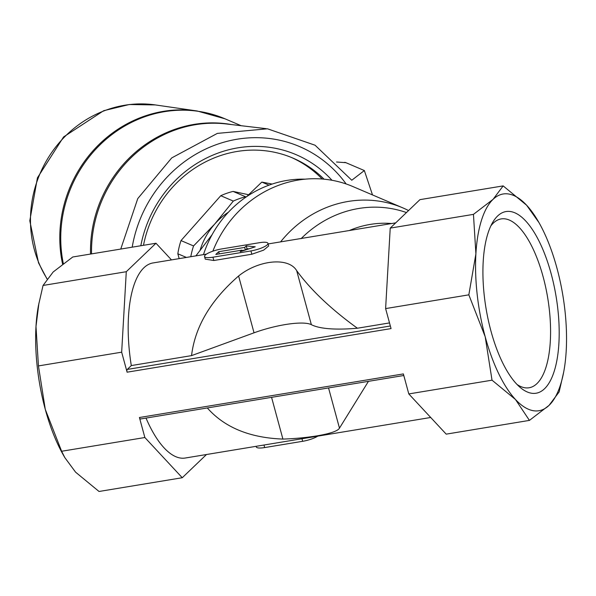 <?xml version="1.0" encoding="UTF-8"?>
<svg xmlns="http://www.w3.org/2000/svg" width="596" height="596" viewBox="0 0 596 596"><rect width="100%" height="100%" fill="white"/><g stroke="black" fill="none" stroke-linecap="round" stroke-linejoin="round"><path stroke-width="0.89" d="M171.484 259.901L155.988 243.243L72.764 256.988L53.156 272L43.054 285.454L38.502 305.323A109.843 42.39 80.6 0 0 35.991 326.474A109.843 42.39 80.6 0 0 45.281 409.377A109.843 42.39 80.6 0 0 63.176 454.718L64.83 457.631M497.593 216.02A92.067 35.529 -99.4 0 1 557.275 304.452A92.067 35.529 -99.4 0 1 520.017 387.296A92.067 35.529 -99.4 0 1 485.993 308.154A92.067 35.529 -99.4 0 1 492.758 222.278A92.067 35.529 -99.4 0 1 497.593 216.02M155.988 243.243L126.285 271.709L121.666 352.176L38.442 365.922L45.281 409.377L61.626 451.261L144.858 437.516L139.419 417.513L403.365 373.916L408.796 393.926L492.028 380.181L515.48 399.499A109.843 42.39 80.6 0 0 549.043 405.377A109.843 42.39 80.6 0 0 563.689 372.053A109.843 42.39 80.6 0 0 566.2 350.91A109.843 42.39 80.6 0 0 556.91 267.999A109.843 42.39 80.6 0 0 539.015 222.666A109.843 42.39 80.6 0 0 526.618 205.225A109.843 42.39 80.6 0 0 493.063 199.347A109.843 42.39 80.6 0 0 475.899 253.821A109.843 42.39 80.6 0 0 485.189 336.725A109.843 42.39 80.6 0 0 515.48 399.499L529.427 420.396L549.043 405.377L559.137 391.93L563.689 372.053M311.358 324.671A120.385 28.37 -15.2 0 0 357.399 328.225C330.989 309.1 310.747 289.909 296.681 270.651L311.358 324.671A43.94 10.356 -15.2 0 0 254.038 332.814L191.554 355.618C194.974 326.839 210.656 300.302 238.601 276C257.897 260.318 288.278 256.571 296.681 270.651M328.545 387.936L339.474 428.137C336.494 433.925 306.389 438.425 282.906 439.073C249.769 437.844 224.573 427.474 207.311 407.955M357.399 328.225L389.508 322.92M268.118 243.943L395.699 222.867M339.474 428.137L368.447 381.343M146.013 418.079A98.861 38.151 80.6 0 0 185.237 458.026L430.707 417.483M206.469 254.12L153.016 262.948A98.861 38.151 80.6 0 0 131.299 365.572L191.554 355.618M212.943 257.204L213.837 260.504L205.255 259.141L204.525 256.541A13.179 3.107 -15.2 0 0 212.943 257.204L250.938 250.931A13.179 3.107 -15.2 0 0 267.962 243.354A13.179 3.107 -15.2 0 0 259.543 242.684L221.548 248.957A13.179 3.107 -15.2 0 0 204.525 256.541M268.654 245.969L263.641 250.141L251.832 254.231L213.837 260.504M406.457 212.563A108.249 100.813 113.1 0 0 301.069 238.676M391.669 223.537A96.44 89.817 113.1 0 0 349.234 230.577M212.087 234.705L195.883 255.87M272.163 184.06L261.838 182.085L246.64 196.65M248.584 194.728L233.088 191.42A72.496 67.519 113.1 0 0 220.758 195.719L181.005 240.583A72.496 67.519 113.1 0 0 177.839 253.777L186.406 257.435M181.005 240.583L193.558 245.947A72.496 67.519 113.1 0 0 190.795 256.712M220.758 195.719L233.319 201.075L214.716 224.059A65.903 61.381 113.1 0 0 200.129 250.104M233.088 191.42L245.649 196.777A72.496 67.519 113.1 0 0 233.319 201.075M228.439 212.198A65.903 61.381 113.1 0 0 214.716 224.059L193.558 245.947M331.994 180.283A117.971 109.865 113.1 0 0 220.259 152.3A117.971 109.865 113.1 0 0 140.812 245.746M132.193 247.169A126.769 118.06 -66.9 0 1 222.934 142.481A126.769 118.06 -66.9 0 1 346.134 183.955M324.068 179.187A113.575 105.775 113.1 0 0 292.852 158.059A113.575 105.775 113.1 0 0 143.487 245.306M322.205 179.024A113.575 105.775 113.1 0 0 291.377 157.441M177.839 253.777L179.158 258.634M120.75 249.061L137.758 198.602L171.715 157.918L217.339 133.392L267.485 128.803L315.06 145.215L351.774 180.238L364.35 170.553L372.5 194.929M344.734 162.343A43.94 12.203 70.8 0 1 344.95 162.388A43.94 12.203 70.8 0 1 345.941 162.693L336.539 162M364.35 170.553L345.941 162.693M269.019 185.155L261.838 182.085M408.558 210.552A110.938 103.324 113.1 0 0 402.792 207.862A110.938 103.324 113.1 0 0 280.597 241.879M402.792 207.862L352.75 186.496A110.938 103.324 113.1 0 0 212.839 251.192M305.145 179.172A105.447 98.206 113.1 0 0 203.474 254.619M539.015 222.666L526.618 205.225L503.158 185.9L419.934 199.645L390.224 228.112L385.612 308.586L391.05 328.59L127.104 372.187L121.666 352.176M408.796 393.926L446.203 434.141L529.427 420.396M503.158 185.9L493.063 199.347L473.455 214.366L475.899 253.821L468.836 294.841L485.189 336.725L492.028 380.181M390.224 228.112L473.455 214.366M385.612 308.586L468.836 294.841M126.285 271.709L43.054 285.454M38.934 303.118L35.991 326.474L38.442 365.922M61.626 451.261L64.837 457.631L75.573 472.159L99.033 491.477L182.257 477.731L206.492 454.51M144.858 437.516L182.257 477.731M131.299 365.572L127.261 369.438A2.198 0.849 80.6 0 0 127.104 372.187M139.419 417.513A2.198 0.849 80.6 0 0 140.492 418.988A2.198 0.849 80.6 0 0 140.693 418.884M218.68 251.706L215.812 254.455L241.805 250.164L240.233 251.676L255.237 246.811L246.252 245.902L244.68 247.415L218.68 251.706L219.276 253.889M241.805 250.164L242.058 251.08M246.252 245.902L247.035 248.778A98.861 38.151 80.6 0 0 245.373 249.977L244.68 247.415M249.031 248.823L247.035 248.778M241.916 250.551L245.373 249.977M256.094 446.322L256.25 446.911A13.179 3.107 -15.2 0 0 264.669 447.574L302.656 441.301A13.179 3.107 -15.2 0 0 317.743 436.138M490.851 225.891A85.571 33.026 -99.4 0 1 493.332 223.09A85.571 33.026 -99.4 0 1 501.191 218.911A85.571 33.026 -99.4 0 1 547.717 297.955A85.571 33.026 -99.4 0 1 529.077 387.765A85.571 33.026 -99.4 0 1 517.045 384.48M238.601 276L254.038 332.814M271.575 397.346L282.906 439.073M46.972 278.891L38.546 262.903L29.8 220.773L37.421 177.839L63.578 136.946L103.652 110.722L129.25 104.524L155.347 104.926A111.713 104.039 113.1 0 0 48.522 157.322A111.713 104.039 113.1 0 0 47.062 278.764M241.134 125.704L224.968 118.798A123.022 114.574 113.1 0 0 104.121 141.006A123.022 114.574 113.1 0 0 63.318 263.551M231.427 124.557A123.022 114.574 113.1 0 0 90.525 254.052M224.968 118.798L197.149 110.99A122.873 114.432 113.1 0 0 62.587 264.103M266.196 128.661L226.383 123.968A123.208 114.745 113.1 0 0 91.538 253.881M250.938 250.931L251.832 254.231M263.968 445.018L264.669 447.574M301.963 438.745L302.656 441.301M127.261 369.438L390.343 325.99M155.347 104.926L197.149 110.99M267.962 243.354L268.669 245.962M140.492 418.988L403.797 375.502"/></g></svg>
